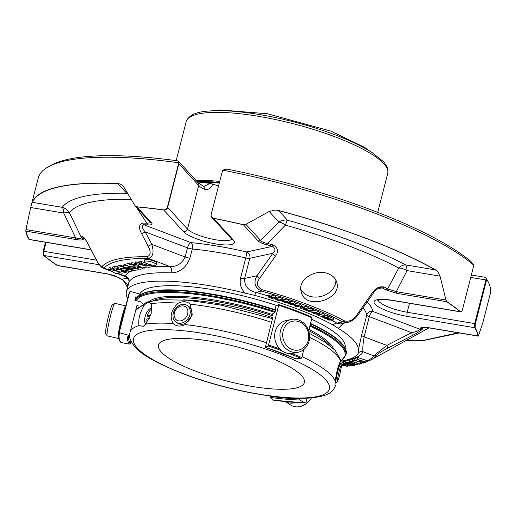 <?xml version="1.0" encoding="UTF-8"?>
<svg xmlns="http://www.w3.org/2000/svg" width="516" height="516" viewBox="0 0 516 516"><rect width="100%" height="100%" fill="white"/><g stroke="black" fill="none" stroke-linecap="round" stroke-linejoin="round"><path stroke-width="0.77" d="M196.428 371.494A75.304 17.802 14.4 0 1 158.476 345.114A75.304 17.802 14.4 0 1 235.844 346.597A75.304 17.802 14.4 0 1 304.35 382.569A75.304 17.802 14.4 0 1 196.428 371.494M356.904 359.239L366.128 362.038L363.806 362.961L362.767 362.613L364.638 361.864L361.922 360.942L360.31 361.587L359.278 361.232L360.89 360.594L356.904 359.239L357.311 357.659L357.762 357.478L366.534 360.465L366.128 362.038M341.063 363.567L343.288 364.515L346.191 364.225L342.618 362.703L343.353 362.632L350.938 365.87L347.081 364.612L344.178 364.896L347.3 366.225L346.558 366.302L341.018 363.935M350.351 364.67L353.086 365.089L353.621 364.87L353.047 364.431L347.5 363.851L344.959 362.529L348.777 362.406L350.48 362.935L346.617 362.561L346.081 362.806L346.72 363.296L352.46 363.935L354.537 364.793L354.705 365.205L354.053 365.457L351.286 365.263L349.79 364.799L350.493 364.109M359.581 364.27L353.099 361.89L351.015 361.716L350.628 362.129L357.24 364.786L356.646 364.922L350.029 362.329L349.39 361.671L351.409 361.271L353.137 361.587L360.174 364.135L359.581 364.27M352.209 360.877L354.673 360.129L363.232 363.187L355.163 360.652L353.221 361.239L352.209 360.877L352.615 359.304L355.079 358.555L356.911 359.213M322.055 317.108L321.178 316.695L327.073 317.076L327.95 317.488L326.976 317.43C329.298 317.94 330.285 318.404 329.924 318.83L333.259 320.152L328.124 319.997L327.247 319.578L331.691 319.559L324.203 318.133L328.692 318.127L322.055 317.108M328.311 316.069L330.569 317.037L329.924 318.83M317.759 313.696L318.056 313.496L317.456 313.128L316.166 312.722L313.38 312.535L312.902 312.702L313.444 313.122L317.005 314.102L314.805 313.786L311.793 312.367L316.211 312.47L319.217 313.76L318.765 314.096L317.759 313.696L317.856 313.322M309.187 311.593L308.058 311.135L309.045 311.129L310.18 311.593L309.187 311.593M306.375 310.471L305.356 310.064L312.238 309.923L313.257 310.322L306.375 310.471M293.849 304.395L291.301 303.369L293.469 304.879L291.385 304.833L287.896 303.285L291.482 304.608L292.153 304.479L290.192 303.04L293.314 303.576L294.933 304.305L294.959 304.762L293.907 304.176M287.786 302.299L285.161 301.292L287.522 302.847L285.541 302.821L281.917 301.26L285.587 302.589L286.199 302.434L284.032 300.97L287.115 301.454L288.799 302.183L288.915 302.653L287.838 302.112M306.188 308.587L306.065 309.052C306.814 308.691 305.936 308.304 303.427 307.884L302.428 307.471L304.247 307.704L307.781 309.084L304.517 309.729L301.138 308.478L300.054 307.897L300.26 307.555L306.71 308.929M295.681 305.504C294.913 306.007 295.894 306.446 298.622 306.82L295.565 306.414L294.01 305.401L295.874 305.059L299.719 305.865L301.176 306.62L300.351 307.214L295.681 305.504L295.197 305.704M276.853 299.183C276.531 299.815 277.627 300.235 280.143 300.454L281.226 300.828L279.633 300.751L277.331 300.222L275.389 299.048L276.724 298.654L280.44 299.28L282.136 300.028L282.407 300.428L281.826 300.77L276.576 299.377M274.041 297.603L273.944 297.971C274.06 297.429 273.022 297.068 270.835 296.894L269.687 296.519L271.216 296.565L275.189 297.79L275.467 298.184L273.603 299.016L268.197 296.99L269.636 296.861L274.306 297.829M317.604 314.276C320.797 314.341 323.113 314.999 324.545 316.244C321.881 316.734 319.333 316.16 316.908 314.528L317.604 314.276M137.727 269.804L134.166 270.584A1.677 0.393 14.4 0 1 132.296 270.326A1.677 0.393 14.4 0 1 131.122 269.623A1.677 0.393 14.4 0 1 131.316 269.5L135.295 268.591L133.779 268.114L131.109 268.694A4.18 0.987 14.4 0 1 126.426 268.056A4.18 0.987 14.4 0 1 123.498 266.308A4.18 0.987 14.4 0 1 123.988 265.998L131.457 264.366A1.671 0.393 14.4 0 1 133.334 264.624A1.671 0.393 14.4 0 1 134.508 265.321A1.671 0.393 14.4 0 1 134.308 265.443L133.057 265.759L134.579 266.237L135.734 265.985A1.671 0.393 14.4 0 1 137.611 266.237A1.671 0.393 14.4 0 1 138.785 266.94A1.671 0.393 14.4 0 1 138.585 267.062L137.333 267.378L138.856 267.856L140.01 267.604A1.671 0.393 14.4 0 1 141.887 267.856A1.671 0.393 14.4 0 1 143.055 268.559A1.671 0.393 14.4 0 1 142.861 268.681L140.604 269.171A1.671 0.393 14.4 0 1 138.404 268.804L131.277 266.108L126.562 267.178L128.078 267.656L130.6 267.107A4.186 0.987 14.4 0 1 135.282 267.746A4.186 0.987 14.4 0 1 138.217 269.494A4.186 0.987 14.4 0 1 137.727 269.804M131.477 271.171L127.974 271.938A1.671 0.393 14.4 0 1 126.097 271.68A1.671 0.393 14.4 0 1 124.93 270.984A1.671 0.393 14.4 0 1 125.124 270.855L129.052 269.958L127.529 269.481L124.866 270.062A4.18 0.987 14.4 0 1 120.183 269.423A4.18 0.987 14.4 0 1 117.248 267.675A4.18 0.987 14.4 0 1 117.738 267.365L121.292 266.591A1.671 0.393 14.4 0 1 123.163 266.843A1.671 0.393 14.4 0 1 124.337 267.546A1.671 0.393 14.4 0 1 124.143 267.669L120.273 268.559L121.789 269.03L124.35 268.468A4.186 0.987 14.4 0 1 129.039 269.113A4.186 0.987 14.4 0 1 131.967 270.861A4.186 0.987 14.4 0 1 131.477 271.171M153.175 262.502A6.295 1.49 14.4 0 1 156.348 264.702A6.295 1.49 14.4 0 1 149.879 264.579A6.295 1.49 14.4 0 1 144.151 261.573A6.295 1.49 14.4 0 1 153.175 262.502M144.409 267.959L142.339 267.849L135.321 263.895A1.419 0.335 14.4 0 1 135.108 263.637A1.419 0.335 14.4 0 1 136.605 263.676L145.635 265.895L139.494 263.463A1.671 0.393 14.4 0 1 138.649 262.876A1.671 0.393 14.4 0 1 141.049 263.121L146.563 265.205A1.89 0.445 -165.6 0 0 149.053 265.624L149.698 265.482A1.677 0.393 14.4 0 1 151.569 265.766A1.677 0.393 14.4 0 1 152.691 266.45A1.677 0.393 14.4 0 1 152.497 266.572L148.743 267.391L146.047 266.824L143.416 267.398L144.409 267.959L144.622 267.14M117.996 273.738L115.913 273.622L108.96 269.7A1.419 0.335 14.4 0 1 108.695 269.416A1.419 0.335 14.4 0 1 110.192 269.455L119.867 272.009L113.101 269.242A1.696 0.4 14.4 0 1 112.243 268.649A1.696 0.4 14.4 0 1 112.443 268.526L114.694 268.036A1.671 0.393 14.4 0 1 116.564 268.288A1.671 0.393 14.4 0 1 117.738 268.991A1.671 0.393 14.4 0 1 117.538 269.113L116.287 269.429L117.809 269.907L118.964 269.649A1.671 0.393 14.4 0 1 120.841 269.907A1.671 0.393 14.4 0 1 122.015 270.61A1.671 0.393 14.4 0 1 121.815 270.732L120.563 271.042L122.086 271.526L123.24 271.268A1.671 0.393 14.4 0 1 125.117 271.526A1.671 0.393 14.4 0 1 126.285 272.222A1.671 0.393 14.4 0 1 126.091 272.351L122.563 273.119A1.696 0.4 14.4 0 1 120.97 272.951L119.641 272.596L117.003 273.177L117.996 273.738L118.209 272.912M359.278 361.232L359.555 360.136M362.767 362.613L363.096 361.342M357.362 359.052L357.762 357.478M343.288 364.515L343.637 363.141M342.669 362.503L341.095 361.832M347.3 366.225L347.649 364.851M350.938 365.87L351.106 365.218M345.178 361.664L343.024 361.129L342.618 362.703M343.353 362.632L343.759 361.058M349.79 364.799L349.964 364.109M350.48 362.935L350.57 362.587M344.952 362.529L345.391 360.89L346.049 360.613L349.584 360.936M349.39 361.671L349.796 360.097L352.493 359.781M360.174 364.135L360.568 362.58M357.24 364.786L357.569 363.509M363.232 363.187L363.367 362.812M363.077 361.413L361.845 360.974M359.555 360.155L358.401 359.742M354.673 360.129L355.079 358.555M324.203 318.133L324.422 317.263M327.247 319.578L327.473 318.701M330.543 317.301L333.665 318.533L333.265 320.152M327.95 317.488L328.357 315.915L324.79 315.328M327.073 317.076L327.479 315.502M321.178 316.695L321.268 316.34M311.793 312.367L312.199 310.793L312.851 310.535L316.611 310.896L319.623 312.186L319.256 313.889M317.005 314.102L317.269 313.051M316.089 313.683L316.327 312.76M309.045 311.129L309.232 310.406M310.18 311.593L310.49 310.38M308.058 311.135L308.239 310.432M313.257 310.322L313.657 308.749L312.644 308.349L308.11 308.439M312.238 309.923L312.644 308.349M305.356 310.064L305.498 309.523M289.65 302.228L290.205 302.518M290.044 303.15L290.592 301.467L293.72 302.002L295.52 303.079M289.328 303.479L289.734 301.899L289.244 301.737M288.186 303.098L288.347 302.479M283.639 300.17L284.097 300.435M284.329 299.525L287.515 299.88L289.437 300.989M283.31 301.454L283.716 299.88L282.633 299.532M282.149 301.086L282.278 300.589M302.428 307.471L302.834 305.898L306.697 306.756L308.291 307.73M301.518 305.975L302.75 306.22M295.416 303.485L300.119 304.292L301.679 305.33M275.383 299.048L275.789 297.474L277.131 297.081L280.846 297.7L282.794 298.893M269.687 296.519L270.087 294.946L273.725 295.487L275.918 296.552L275.512 298.125M268.197 296.99L268.604 295.416L270.003 295.281M319.552 312.735C322.416 313.141 324.216 313.78 324.951 314.67L324.558 316.25M139.468 266.237L138.952 266.282M136.211 264.398A1.671 0.393 -165.6 0 0 136.14 264.411L134.676 264.669M134.508 265.321L134.908 263.747A1.671 0.393 -165.6 0 0 133.741 263.044A1.671 0.393 -165.6 0 0 131.864 262.792L124.388 264.424A4.18 0.987 -165.6 0 0 123.904 264.734L123.498 266.308M123.75 265.334A1.671 0.393 -165.6 0 0 121.699 265.018L118.145 265.792A4.18 0.987 -165.6 0 0 117.654 266.101L117.248 267.675M156.348 264.702L156.748 263.128A6.295 1.49 -165.6 0 0 153.581 260.928A6.295 1.49 -165.6 0 0 144.557 260L144.151 261.573M149.698 265.482L149.924 264.592M146.77 263.56L141.449 261.548A1.671 0.393 -165.6 0 0 139.056 261.302L138.649 262.876M138.733 262.554L137.011 262.102A1.419 0.335 -165.6 0 0 135.508 262.064L135.108 263.637M117.454 266.888A1.671 0.393 -165.6 0 0 115.094 266.456L112.849 266.953A1.696 0.4 -165.6 0 0 112.649 267.075L112.243 268.649M112.327 268.333L110.598 267.875A1.419 0.335 -165.6 0 0 109.102 267.836L108.695 269.416M344.262 322.384L338.27 328.37L333.252 325.112A120.48 28.477 14.4 0 0 254.73 295.397L255.697 292.398C247.99 290.437 244.294 285.787 244.623 278.459L249.796 258.303L272.848 253.259A3.348 1.6 35 0 0 275.48 256.084L259.509 278.537C256.11 283.11 256.962 286.838 262.07 289.715L261.509 291.127C254.769 287.58 253.266 282.458 257 275.75A3.348 1.625 35.3 0 0 259.509 278.537M333.252 325.112A5.018 3.606 118.9 0 1 336.935 323.145L340.502 323.945L347.855 322.339L342.747 321.874A3.348 2.322 -62 0 0 344.72 320.991C349.448 321.842 353.402 319.939 356.569 315.27L372.339 292.74A3.348 1.6 35 0 0 373.932 292.398L358.072 314.902A3.348 1.625 -144.7 0 1 356.569 315.27M341.05 361.123A120.48 28.477 14.4 0 0 356.24 355.627A120.48 28.477 14.4 0 0 358.51 352.77A5.018 4.87 -154.5 0 1 363.07 351.757C362.503 349.409 362.864 344.43 364.141 336.819L369.314 316.663A5.018 2.07 110.7 0 1 372.862 311.432A5.018 4.85 -9.5 0 0 366.779 315.031L361.606 335.187A5.018 1.187 -165.6 0 0 364.141 336.819L386.839 345.41L411.581 332.659C415.541 331.969 418.366 330.846 420.05 329.285A174.434 41.235 -165.6 0 0 420.617 328.073C421.14 327.054 423.597 326.892 427.996 327.596A3.348 1.103 99.5 0 0 428.248 327.75L423.442 327.402M358.51 352.77L358.317 350.319L361.606 335.187M376.235 355.498A3.348 3.238 -146.6 0 1 373.726 355.788L386.839 345.41A3.348 1.554 -116.9 0 1 386.994 348.584C381.93 351.164 378.344 353.466 376.235 355.498A138.656 32.772 -165.6 0 1 371.327 359.723L429.002 327.873M367.147 302.066A124.646 29.464 -165.6 0 1 372.862 311.432L420.05 329.285A3.348 3.244 -151.2 0 0 422.565 328.989C420.411 330.969 416.793 333.265 411.723 335.864A3.348 1.548 -117.6 0 0 411.581 332.659L369.314 316.663A5.018 1.187 -165.6 0 1 366.779 315.031A119.628 28.277 -165.6 0 0 363.012 307.923M411.723 335.864L386.994 348.584M440.038 276.15L407.008 270.61L396.269 291.682L445.959 300.015L440.038 276.15L437.645 271.551L435.369 269.894A232.98 55.07 -165.6 0 0 278.679 210.599L287.438 220.197A203.594 48.123 -165.6 0 1 405.57 264.901A11.713 8.056 -62.3 0 0 398.72 268.01A11.713 6.702 -153.9 0 1 407.008 270.61A11.713 3.864 99.5 0 0 405.57 264.901L435.369 269.894A3.348 2.432 -60.7 0 0 435.62 269.894A233.309 55.148 14.4 0 0 278.711 210.509L275.105 210.038L269.184 211.489L245.913 224.312L260.528 240.314L278.904 222.132A11.713 5.096 -134.3 0 1 285.4 225.124A11.713 1.038 105.6 0 1 287.438 220.197A11.713 10.701 -42.4 0 0 278.904 222.132L269.184 211.489M110.34 270.481L104.122 268.127A148.002 34.985 -165.6 0 1 148.434 258.439L169.687 266.475C176.575 266.985 181.735 263.824 185.154 256.994L187.501 247.861L145.235 231.865L151.71 244.332C154.232 252.06 153.142 256.762 148.434 258.439A3.348 2.341 -89.4 0 1 147.118 256.716C150.788 255.291 151.117 251.75 148.092 246.1L141.584 233.632C138.527 227.962 138.875 224.434 142.629 223.047A3.348 2.225 91.9 0 0 143.854 224.763C141.494 226.047 141.952 228.414 145.235 231.865A3.348 0.464 152.7 0 1 141.584 233.632M127.658 193.448A11.713 10.701 -42.4 0 0 126.704 193.242A11.713 8.043 -88.9 0 1 128.129 194.235M131.161 199.266A195.312 46.169 14.4 0 0 69.389 212.785A11.713 11.333 35.6 0 0 62.275 207.335A11.713 3.864 -80.5 0 1 63.713 213.044A11.713 3.528 155 0 1 69.389 212.785L81.38 237.547C81.135 238.715 79.219 238.837 75.646 237.915L63.713 213.044L30.683 207.509L25.955 229.588L75.646 237.915A3.348 1.103 -80.5 0 0 76.052 239.547C80.451 240.256 82.908 240.095 83.431 239.076A3.348 3.251 -158.7 0 1 81.38 237.547A176.801 41.79 -165.6 0 1 81.954 236.315C83.547 236.528 85.817 239.489 88.758 245.184L95.221 257.665C98.111 263.334 100.401 266.301 102.097 266.559A3.348 3.231 -140.4 0 0 104.122 268.127L103.187 268.197C100.917 267.23 98.221 263.702 95.099 257.613A3.348 0.471 -27.5 0 0 95.221 257.665M254.73 295.397L245.158 293.133C240.94 288.876 239.405 283.871 240.559 278.111L245.732 257.961A5.018 1.187 -165.6 0 0 249.796 258.303A5.018 4.418 77.7 0 0 246.732 251.963A5.018 0.51 -77 0 1 245.732 257.961A119.628 28.277 -165.6 0 0 192.287 248.996A5.018 2.709 95.4 0 0 191.049 242.623A5.018 2.07 -69.3 0 0 187.501 247.861A5.018 1.187 -165.6 0 0 192.287 248.996L189.946 258.129A5.018 1.187 -165.6 0 1 185.154 256.994L151.71 244.332A3.348 0.471 152.5 0 1 148.092 246.1M95.099 257.613L88.623 245.132A3.348 0.464 -27.3 0 0 88.758 245.184M125.672 276.724L125.375 276.17A5.018 4.87 -154.5 0 1 129 282.194L126.401 291.817A119.628 28.277 -165.6 0 0 127.665 298.519M152.413 266.591A124.646 29.464 -165.6 0 1 169.687 266.475A5.018 3.289 -87.8 0 1 171.531 272.893A119.628 28.277 -165.6 0 0 129 282.194M189.946 258.129C186.095 267.656 179.955 272.577 171.531 272.893M345.069 348.048L345.088 347.965A106.154 25.09 -165.6 0 0 311.638 319.204M276.776 305.536A106.154 25.09 -165.6 0 0 139.662 294.501M358.317 350.319A119.628 28.277 -165.6 0 0 338.27 328.37M245.158 293.133A119.628 28.277 -165.6 0 0 126.401 291.817M57.521 265.579A3.348 3.348 0 0 0 57.669 265.611A3.348 1.103 -80.5 0 1 57.424 265.456A3.348 2.696 123.7 0 1 57.153 265.418L57.85 265.598A3.348 1.103 -80.5 0 1 57.682 265.611L107.618 273.983A3.348 1.103 99.5 0 1 107.367 273.835L118.435 277.402A174.434 41.235 -165.6 0 0 121.828 279.285C124.575 281.568 126.491 283.49 127.581 285.038A3.348 2.683 163.2 0 0 127.226 287.083L127.439 287.78M405.86 340.65A232.98 55.07 -165.6 0 0 422.172 340.657A3.348 2.496 88.6 0 0 422.411 340.753A233.309 55.148 14.4 0 1 405.699 340.741M422.411 340.753L459.395 332.968M486.762 279.362L486.336 278.692A3.348 1.103 99.5 0 0 485.891 279.956A3.348 0.793 14.4 0 1 486.549 280.085L486.762 279.362A233.309 55.148 -165.6 0 1 490.2 294.081L482.783 322.952L478.358 336.11M372.339 292.74C375.506 288.07 379.466 286.154 384.22 286.999A3.348 2.374 118.5 0 1 382.221 287.863L380.131 287.644C379.95 287.115 374.739 290.463 373.932 292.398M240.559 278.111A5.018 1.187 -165.6 0 0 244.623 278.459L257 275.75L272.848 253.259C275.725 250.866 275.596 248.557 272.474 246.332A174.434 41.235 -165.6 0 0 267.082 244.887C262.515 243.655 259.516 242.314 258.09 240.862A3.348 3.057 -42.4 0 0 260.528 240.314C261.348 241.707 263.682 242.746 267.527 243.442L285.4 225.124A195.312 46.169 14.4 0 1 398.72 268.01L387.664 288.908L396.269 291.682A3.348 1.103 99.5 0 0 396.681 293.314L385.613 289.747A174.434 41.235 -165.6 0 0 382.221 287.863L377.389 288.921M486.549 280.085L475.352 323.7L475.12 327.776A233.309 55.148 14.4 0 1 478.255 336.032A3.348 3.238 171.7 0 1 477.932 335.968A3.348 1.103 99.5 0 0 478.184 336.122A3.348 3.348 0 0 0 478.3 336.142M428.248 327.75L478.19 336.122A3.348 1.103 99.5 0 0 478.287 336.122M275.105 210.038L278.711 210.509M445.959 300.015L446.901 301.699A233.309 55.148 14.4 0 1 460.44 311.696L460.865 311.864A3.348 3.348 0 0 1 460.401 311.825A3.348 1.103 99.5 0 1 460.143 311.677A232.98 55.07 -165.6 0 0 446.624 301.686A3.348 2.696 -56.3 0 0 446.901 301.699M446.327 301.034A3.348 1.103 99.5 0 0 446.624 301.686L396.681 293.314M437.645 271.551L435.62 269.894M222.628 170.145L227.001 169.119A230.755 54.548 -165.6 0 1 470.876 261.412L473.843 265.218A233.309 55.148 -165.6 0 0 222.628 170.145L211.141 214.495L211.134 216.017L213.521 218.255A233.309 55.148 14.4 0 1 243.391 224.686L245.913 224.312M243.391 224.686L243.404 224.782A3.348 3.057 -42.4 0 0 244.7 224.731M336.097 280.504C334.581 277.473 331.969 275.228 328.253 273.77C315.592 268.197 297.197 279.749 301.215 291.798C305.124 310.98 342.456 299.467 336.78 282.381L336.097 280.504M150.175 222.841L146.905 223.215A3.348 2.148 92.6 0 0 148.079 224.931A174.434 41.235 -165.6 0 0 143.854 224.763L191.049 242.623A124.646 29.464 -165.6 0 1 246.732 251.963L272.474 246.332L272.983 244.906C278.034 247.764 278.866 251.486 275.48 256.084M142.629 223.047A176.801 41.79 -165.6 0 1 146.905 223.215L136.527 207.393M120.402 184.096L117.745 183.522A3.348 2.161 -87.5 0 0 117.938 183.644A232.98 55.07 -165.6 0 0 32.476 202.337L62.275 207.335A203.594 48.123 -165.6 0 1 126.704 193.242L117.938 183.644L120.402 184.096L122.95 185.889L123.872 187.127L135.063 205.723L136.798 206.806A233.309 55.148 14.4 0 1 163.611 209.883C165.462 209.948 166.726 209.038 167.397 207.161L178.6 163.546A3.348 0.793 14.4 0 1 178.852 163.759A3.348 3.057 -42.4 0 0 178.897 162.34L178.6 163.546M135.063 205.723L135.792 206.471A3.348 3.057 -42.4 0 0 136.953 206.929A3.348 1.819 -84.7 0 1 136.798 206.806M32.166 202.24L31.747 203.485L32.476 202.337A3.348 3.251 -157.7 0 1 32.166 202.24A233.309 55.148 14.4 0 1 117.745 183.522M31.747 203.485L30.683 207.509M25.8 231.084A3.348 3.238 -8.3 0 0 26.116 231.174A232.98 55.07 -165.6 0 0 29.244 239.418A3.348 1.103 -80.5 0 0 29.502 239.572A3.348 3.348 0 0 1 29.077 239.469L28.935 239.34A233.309 55.148 14.4 0 1 25.8 231.084L25.955 229.588M76.052 239.547L26.116 231.174A3.348 1.103 -80.5 0 1 25.819 230.523M84.056 237.882L83.998 237.857A3.348 3.244 -151.2 0 1 81.954 236.315M127.6 278.021L121.828 279.285A3.348 2.374 118.5 0 1 121.041 279.072C122.795 279.549 124.859 282.22 127.226 287.083M475.352 323.7A3.348 0.793 -165.6 0 0 474.694 323.571A3.348 1.103 99.5 0 0 474.804 327.725A3.348 3.167 -30.5 0 0 475.12 327.776M384.22 286.999A176.801 41.79 -165.6 0 1 387.664 288.908A3.348 2.438 119.4 0 1 385.613 289.747M422.565 328.989A176.801 41.79 -165.6 0 0 423.139 327.757A3.348 3.251 -158.7 0 1 420.617 328.073M460.401 311.825L392.915 300.512A3.348 1.103 -80.5 0 1 392.657 300.357L460.143 311.677A3.348 2.909 129.8 0 0 460.44 311.696C461.246 312.148 461.93 311.458 462.484 309.613L473.843 265.218M135.373 206.123L149.982 222.125A3.348 3.057 -42.4 0 0 151.646 223.015C152.833 224.415 151.646 225.06 148.079 224.931M267.082 244.887L267.527 243.442A176.801 41.79 -165.6 0 1 272.983 244.906M211.489 216.875A3.348 3.057 -42.4 0 0 213.572 218.358A3.348 0.748 -78.8 0 1 213.521 218.255M163.611 209.883A3.348 1.451 97.7 0 0 163.727 210.006A3.348 3.057 -42.4 0 0 167.655 207.374A3.348 0.793 -165.6 0 0 167.397 207.161M178.704 162.785A233.309 55.148 -165.6 0 0 48.375 166.784A233.309 55.148 -165.6 0 0 38.248 178.039L31.012 206.207M57.153 265.418A233.309 55.148 14.4 0 1 43.615 255.42L43.176 251.234L45.485 242.249M118.435 277.402A3.348 2.438 119.4 0 1 117.596 277.169L121.041 279.072M43.615 255.42A3.348 2.909 -50.2 0 0 43.905 255.472A3.348 1.103 -80.5 0 1 43.796 251.318A3.348 0.793 -165.6 0 0 43.176 251.234M486.336 278.692L485.537 277.46M48.375 166.784L51.348 165.146A230.755 54.548 -165.6 0 1 177.156 160.76L178.588 161.398L178.897 162.34M218.481 185.921A23.426 5.534 14.4 0 1 212.785 184.083C210.838 188.585 207.954 190.275 204.13 189.153A3.348 2.199 -63.3 0 0 203.298 186.166L198.06 182.716A3.348 3.057 -42.4 0 1 198.705 185.496L178.852 163.759L167.655 207.374L187.501 229.11A23.426 5.534 -165.6 0 0 210.618 238.779A23.426 5.534 -165.6 0 0 231.71 239.147M212.785 184.083L210.083 183.419A143.467 33.914 -165.6 0 0 197.357 181.948M203.298 186.166L203.968 186.36L210.083 183.419M310.542 323.455A108.025 25.536 14.4 0 1 344.069 346.41L344.553 347.171A108.708 25.697 14.4 0 1 346.165 354.041L345.836 355.318A108.708 25.697 -165.6 0 0 310.103 325.177M135.476 300.396L135.579 299.97A108.708 25.697 14.4 0 1 140.3 294.726L141.094 294.288A108.025 25.536 14.4 0 1 275.641 309.884M310.432 323.9A108.708 25.697 14.4 0 1 344.553 347.171M140.3 294.726A108.708 25.697 14.4 0 1 275.518 310.361M272.28 314.502A96.595 22.833 -165.6 0 0 158.089 297.784A96.595 22.833 -165.6 0 0 149.305 301.363M333.465 348.648A96.595 22.833 -165.6 0 0 309 329.472M199.35 182.154A101.059 23.884 14.4 0 1 219.216 183.038M217.236 185.554A132.799 31.392 14.4 0 1 218.526 185.734M308.245 340.367A14.725 12.952 -102.3 0 1 286.354 345.249A14.725 12.952 -102.3 0 1 292.514 321.249A14.725 12.952 -102.3 0 1 308.245 340.367M125.775 305.878L114.862 303.305A16.731 1.38 103.2 0 0 114.733 303.337L112.34 304.827A14.725 1.213 103.2 0 0 108.728 315.463A14.725 1.213 103.2 0 0 105.619 333.394L107.096 335.8A16.731 1.38 103.2 0 0 107.193 335.877L118.229 338.477A16.731 1.38 103.2 0 0 118.654 338.083M309.026 341.218A16.731 14.719 -102.3 0 1 298.345 352.17A16.731 14.719 -102.3 0 1 280.394 338.973A16.731 14.719 -102.3 0 1 291.198 319.481A16.731 14.719 -102.3 0 1 309.026 341.218M298.345 352.17L293.062 353.325A16.731 14.719 -102.3 0 1 275.234 331.588A16.731 14.719 -102.3 0 1 285.909 320.636L291.198 319.481M114.733 303.337A16.731 1.38 103.2 0 0 110.63 315.424A16.731 1.38 103.2 0 0 107.096 335.8M125.762 305.943A16.731 1.38 103.2 0 0 121.666 318.024A16.731 1.38 103.2 0 0 118.229 338.477M285.522 401.642L290.85 405.118A16.731 13.339 -56.9 0 0 311.496 397.875M285.554 401.642A16.731 13.339 -56.9 0 0 295.416 402.499M274.996 309.703L275.963 305.943L278.73 304.575L311.812 317.088L311.986 317.83L308.645 330.84M278.679 304.582L278.73 305.246A127.491 30.134 14.4 0 1 311.986 317.83M279.698 348.868A127.491 30.134 -165.6 0 0 268.526 345.004L278.73 305.246M268.526 345.004L268.056 345.933L265.288 347.307L295.758 358.807L301.06 358.427L301.783 357.588L303.853 349.506M295.758 358.807A117.887 27.864 -165.6 0 0 265.347 347.3L272.764 317.514L271.519 318.12L272.525 318.456M272.532 318.43A113.21 26.761 -165.6 0 0 271.577 318.114L272.706 313.715L274.944 312.586L275.789 309.31L275.034 309.684M129.368 334.832L128.439 335.207L120.034 332.859L119.422 331.827L129.722 291.869L128.826 294.004A127.491 30.134 14.4 0 1 129.632 292.075L130.651 291.501L139.056 293.849L139.597 295.139M120.344 341.56L120.944 342.514L129.277 344.101L130.29 343.456L130.864 341.218M142.132 303.995L142.345 303.169L141.732 302.144L134.799 300.202L135.644 296.926L136.998 297.306M270.068 396.004L270.081 397.385L273.267 400.158L305.453 403.009L306.02 402.441L307.117 398.178M273.177 400.119A126.639 29.934 -165.6 0 0 305.272 402.957L299.654 399.997L299.461 398.326M129.458 334.632L136.934 305.517L138.985 306.091M136.043 309.587A117.035 27.664 14.4 0 1 136.011 309.103M339.567 375.345A7.979 0.658 -76.8 0 1 337.658 381.066A7.979 0.658 -76.8 0 1 338.735 373.203A7.979 0.658 -76.8 0 1 341.276 365.689A7.979 0.658 -76.8 0 1 339.567 375.345M187.63 314.012A7.979 6.36 123.1 0 1 176.046 319.636A7.979 6.36 123.1 0 1 179.387 306.627A7.979 6.36 123.1 0 1 187.63 314.012M337.658 381.066L336.064 382.782A10.036 0.826 -76.8 0 1 335.922 382.853A10.036 0.826 -76.8 0 1 337.419 372.894A10.036 0.826 -76.8 0 1 340.528 363.309A10.036 0.826 -76.8 0 1 340.618 363.438L341.276 365.689M189.933 314.554A10.036 8.004 123.1 0 1 176.13 322.223A10.036 8.004 123.1 0 1 174.918 309.439A10.036 8.004 123.1 0 1 187.108 305.414A10.036 8.004 123.1 0 1 189.933 314.554M150.743 315.147L147.015 315.96A8.366 3.451 -69.3 0 1 151.872 309.052M150.014 317.095L147.015 315.96M146.37 323.339A8.366 3.451 -69.3 0 1 146.189 319.159L149.401 318.456M176.13 322.223L177.704 323.248A10.036 8.004 -56.9 0 0 191.507 315.579A10.036 8.004 -56.9 0 0 188.682 306.44L187.108 305.414M151.878 308.342A8.366 3.451 -69.3 0 0 145.744 314.831A8.366 3.451 -69.3 0 0 145.867 323.951M302.021 356.653A106.244 25.11 14.4 0 1 335.303 381.453L334.936 385.491L335.639 385.046A106.244 25.11 14.4 0 1 335.548 385.465C332.401 393.553 326.493 396.294 309.748 398.023C298.938 398.778 285.812 398.12 270.371 396.043C240.882 391.883 212.044 384.568 183.844 374.087C154.071 361.961 133.67 352.228 129.535 337.077L129.432 335.832M130.361 331.098A106.244 25.11 14.4 0 1 138.998 325.602L143.248 326.318L145.699 324.138A106.244 25.11 14.4 0 1 173.105 323.532C176.511 326.505 180.49 326.86 185.044 324.59A106.244 25.11 14.4 0 1 266.295 342.708M335.548 385.465L335.639 385.046M340.786 365.064L340.999 360.607L340.541 361.058C338.025 365.967 336.277 372.765 335.303 381.453M173.105 323.532C169.358 316.431 171.106 309.632 178.343 303.137C183.051 300.97 187.031 301.325 190.281 304.188L192.313 314.941L185.044 324.59M138.998 325.602C138.017 319.72 139.765 312.915 144.235 305.201C147.26 302.195 149.492 301.712 150.936 303.737L151.381 304.801L151.207 313.56L145.699 324.138M183.502 299.886A88.604 20.943 14.4 0 1 271.558 317.301M153.562 300.499A95.66 22.614 14.4 0 1 158.664 298.964A95.66 22.614 14.4 0 1 271.997 315.605M308.697 330.646A95.66 22.614 14.4 0 1 330.156 345.836M300.841 289.347A18.402 14.519 165.1 0 0 321.423 296.332A18.402 14.519 165.1 0 0 335.884 280.085M128.078 267.656L128.31 266.759M130.6 267.107L130.825 266.204M140.01 267.604L140.249 266.675M138.856 267.856L139.262 266.282M135.734 265.985L136.14 264.411M134.579 266.237L134.986 264.663M131.457 264.366L131.864 262.792M123.988 265.998L124.388 264.424M131.316 269.5L131.548 268.604M121.789 269.03L122.021 268.133M124.35 268.468L124.633 267.353M121.292 266.591L121.699 265.018M117.738 267.365L118.145 265.792M125.124 270.855L125.356 269.958M149.053 265.624L149.356 264.437M146.563 265.205L146.963 263.637M141.049 263.121L141.449 261.548M144.931 265.875L145.009 265.546M136.605 263.676L137.011 262.102M123.24 271.268L123.543 270.107M122.086 271.526L122.486 269.978M118.964 269.649L119.119 269.049M117.809 269.907L118.145 268.591M114.694 268.036L115.094 266.456M112.443 268.526L112.849 266.953M110.192 269.455L110.598 267.875M341.199 365.418A136.288 32.218 -165.6 0 0 344.166 365.276M347.603 365.038A136.288 32.218 -165.6 0 0 348.003 364.999M357.517 363.703A136.288 32.218 -165.6 0 0 357.878 363.625M360.452 363.051A136.288 32.218 -165.6 0 0 361.284 362.838M366.36 361.155A136.288 32.218 -165.6 0 0 373.726 355.788L363.07 351.757A124.646 29.464 -165.6 0 1 344.817 360.426M331.433 320.217A124.646 29.464 -165.6 0 1 336.935 323.145L342.747 321.874A136.288 32.218 -165.6 0 0 261.509 291.127L255.697 292.398A124.646 29.464 -165.6 0 1 268.449 295.997M312.064 311.309A124.646 29.464 -165.6 0 0 310.426 310.632M130.374 271.41A124.646 29.464 -165.6 0 0 125.375 276.17L118.17 273.448M146.95 267.062A124.646 29.464 -165.6 0 0 144.667 267.353M132.502 270.39A124.646 29.464 -165.6 0 0 132.038 270.59M458.221 332.775L422.172 340.657A3.348 2.941 -102.3 0 0 422.469 340.753M428.506 328.15A203.594 48.123 -165.6 0 0 429.486 327.957M344.72 320.991A138.656 32.772 -165.6 0 0 262.07 289.715M147.118 256.716A150.369 35.54 -165.6 0 0 102.097 266.559M128.174 284.903L127.581 285.038L127.884 286.045M427.996 327.596L477.932 335.968A232.98 55.07 -165.6 0 0 474.804 327.725L407.317 316.411A3.348 1.103 99.5 0 1 407.214 312.257L474.694 323.571L485.891 279.956L470.753 277.421M151.646 223.015L136.953 206.929A232.98 55.07 -165.6 0 1 163.727 210.006L183.58 231.742A26.768 6.327 -165.6 0 0 215.83 243.945A26.768 6.327 -165.6 0 0 233.419 240.095L213.572 218.358A232.98 55.07 -165.6 0 1 243.404 224.782L258.09 240.862M107.367 273.835L57.424 265.456A232.98 55.07 -165.6 0 1 43.905 255.472L99.44 264.785M91.029 249.783L29.244 239.418A3.348 3.167 149.5 0 1 28.935 239.34M83.998 237.857A174.434 41.235 -165.6 0 0 83.431 239.076M392.657 300.357A26.768 6.327 -165.6 0 0 375.067 304.208A26.768 6.327 -165.6 0 0 407.317 316.411M233.419 240.095A3.348 3.057 137.6 0 1 231.761 239.205L231.987 239.424M183.58 231.742A3.348 3.057 -42.4 0 0 187.501 229.11L198.705 185.496A23.426 5.534 14.4 0 0 204.13 189.153M46.098 242.352L43.796 251.318L96.486 260.154M409.51 303.292L407.214 312.257A23.426 5.534 -165.6 0 1 378.099 300.035M275.189 311.645A108.708 25.697 -165.6 0 0 135.534 300.409M340.999 360.607A108.025 25.536 -165.6 0 0 309.884 326.015M274.983 312.444A108.025 25.536 -165.6 0 0 136.314 300.628M186.199 121.634C188.624 115.223 196.357 111.669 209.399 110.985C217.049 110.405 226.092 110.585 236.528 111.533C262.096 114.017 289.005 119.712 317.243 128.619C340.812 136.237 359.239 144.319 372.526 152.871L383.13 161.424C386.961 165.333 388.49 169.319 387.722 173.376A104.032 24.587 -165.6 0 0 293.075 123.692A104.032 24.587 -165.6 0 0 186.199 121.634L176.182 160.631M195.925 180.381A104.032 24.587 14.4 0 1 219.635 181.419M196.906 181.451A103.181 24.387 14.4 0 1 219.371 182.451M124.214 311.967A10.875 0.897 103.2 0 0 121.808 319.481A10.875 0.897 103.2 0 0 119.654 329.718M278.769 304.608A126.639 29.934 14.4 0 1 311.677 317.069M301.783 357.588A127.491 30.134 -165.6 0 0 291.979 353.518M301.06 358.427A126.639 29.934 -165.6 0 0 289.321 353.589M281.826 350.751A126.639 29.934 -165.6 0 0 268.056 345.933M119.422 331.827A127.491 30.134 -165.6 0 0 118.616 333.762L128.826 294.004M120.034 332.859A126.639 29.934 -165.6 0 0 120.944 342.514M128.439 335.207A117.887 27.864 -165.6 0 0 129.277 344.101M270.081 397.385A117.887 27.864 -165.6 0 0 299.654 399.997M129.374 334.839L128.742 336.361A117.035 27.664 -165.6 0 0 130.29 343.456M269.984 396.32A117.035 27.664 -165.6 0 0 299.312 398.913M184.418 374.119A101.142 23.91 14.4 0 1 180.29 330.466A101.142 23.91 14.4 0 1 329.531 386.942A101.142 23.91 14.4 0 1 184.418 374.119M309.574 337.361A106.244 25.11 14.4 0 1 340.541 361.058M190.281 304.188A106.244 25.11 14.4 0 1 271.532 322.307M150.936 303.737A106.244 25.11 14.4 0 1 178.343 303.137M135.598 310.703A106.244 25.11 14.4 0 1 144.235 305.201M354.963 364.283L354.744 365.135M295.526 303.04L295.126 304.614M293.688 304.021L293.469 304.879M288.128 302.408L287.915 303.247M284.342 299.486L283.935 301.067M289.444 300.957L289.037 302.531M287.735 302.021L287.522 302.847M282.071 300.693L281.936 301.221M308.297 307.71L307.891 309.284M300.131 307.13L299.99 307.678M294.236 304.524L294.017 305.395M301.692 305.291L301.286 306.865M282.807 298.854L282.4 300.428M316.908 314.528L317.314 312.954M143.055 268.559L143.171 268.114M138.785 266.94L139.023 265.985M131.122 269.623L131.374 268.642M138.217 269.494L138.398 268.804M124.93 270.984L125.182 269.997M131.967 270.861L132.122 270.268M144.474 268.094L144.725 267.114M152.691 266.45L153.02 265.172M118.061 273.873L118.312 272.887M126.285 272.222L126.407 271.771M122.015 270.61L122.189 269.926M117.738 268.991L117.88 268.436M341.27 365.644L344.682 365.496M347.532 365.315L348.545 365.231M354.905 364.522L355.401 364.451M357.407 364.122L358.614 363.903M360.323 363.554L362.122 363.135M366.147 361.961L371.327 359.723M358.072 314.902C355.195 318.927 351.789 321.404 347.855 322.339M125.614 276.692L118.067 273.835M112.662 271.79L103.194 268.204M125.678 276.718C128.736 279.369 129.768 281.343 128.761 282.639M88.623 245.132C84.895 238.134 84.044 238.057 83.695 237.508L84.102 237.721M211.134 216.023A3.348 3.348 0 0 0 211.908 217.468L231.761 239.205M107.618 273.983C117.197 276.086 115.062 276.202 117.596 277.169M471.379 274.983L485.472 277.344M178.588 161.398L198.06 182.716M29.502 239.572L91.093 249.899M392.915 300.512C377.486 298.358 377.957 300.505 377.615 300.235M345.836 355.318L341.024 360.839M369.843 151.175L364.431 147.273L330.885 131.109L267.43 113.752L220.055 109.921L212.56 110.792M387.722 173.376L377.712 212.373M118.616 333.762C117.983 336.374 118.59 339.173 120.428 342.16M340.528 363.309L339.541 363.077M335.922 382.853L335.142 382.672M135.74 310.161L146.692 302.105L160.379 299.693L187.534 300.215L220.99 305.098L272.493 318.572M309.271 333.278L324.558 341.844L335.29 350.448L340.992 360.581"/></g></svg>
